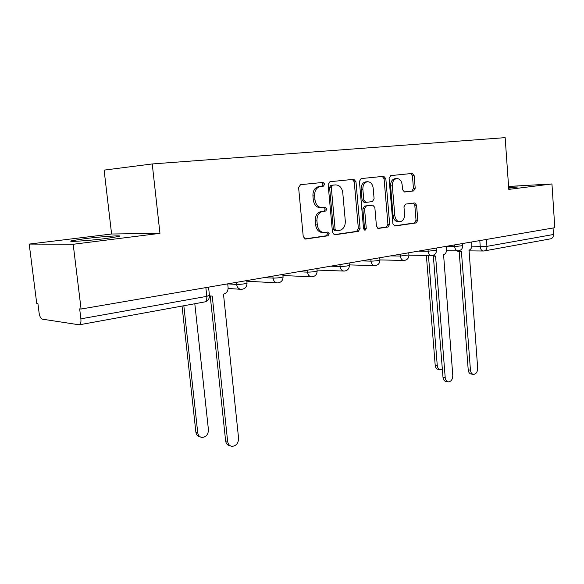 <?xml version="1.0" encoding="UTF-8"?>
<svg xmlns="http://www.w3.org/2000/svg" width="584" height="584" viewBox="0 0 584 584"><rect width="100%" height="100%" fill="white"/><g stroke="black" fill="none" stroke-linecap="round" stroke-linejoin="round"><path stroke-width="0.88" d="M324.697 184.142L323.069 182.412L300.512 184.683L298.606 187.639L303.242 236.644L305.469 239.06L327.96 235.79L329.23 233.724L327.726 232.06L324.281 232.527C320.433 232.271 318.112 229.716 317.309 224.862L316.937 220.84C316.864 215.576 318.835 212.43 322.835 211.408L325.689 211.05L326.974 209.006L325.419 207.305L322.171 207.692C318.222 207.466 315.827 204.853 314.988 199.859L314.615 195.815C314.542 190.523 316.521 187.413 320.543 186.471L323.412 186.172L324.697 184.142M322.171 207.692L320.477 207.765C316.528 207.539 314.134 204.94 313.294 199.947L312.922 195.91C312.849 190.639 314.827 187.53 318.842 186.588L321.711 186.289L322.996 184.267L321.674 182.551M304.746 238.936L326.259 235.797L327.529 233.739L326.617 232.213M323.923 232.527L322.58 232.549C318.74 232.293 316.418 229.746 315.615 224.898L315.243 220.883C315.17 215.635 317.141 212.496 321.142 211.474L323.989 211.116L325.266 209.079L324.193 207.459M508.7 188.187L517.57 186.989L508.627 187.172M85.125 238.63L71.598 240.754C65.809 242.214 88.527 240.754 106.215 238.498L119.114 236.44C124.37 235.023 102.404 236.462 85.125 238.63M413.625 190.946L415.202 188.267L414.187 175.748L412.238 173.441L390.733 175.602L389.09 178.332L392.908 223.774L394.828 226.03L416.224 222.92L417.786 220.204L416.575 205.188L414.684 202.94L405.566 204.101L403.96 206.831L404.588 214.364C404.595 218.65 403.055 221.11 399.96 221.737C397.127 221.54 395.419 219.526 394.835 215.693L392.339 185.843C392.309 181.639 393.799 179.208 396.813 178.551C399.763 178.733 401.536 180.799 402.142 184.763L402.551 189.712L404.5 192.012L413.625 190.946L411.873 191.048L413.443 188.376L412.428 175.879L410.764 173.587M159.958 233.344L111.595 234.009L29.2 244.076L73.19 244.273L159.958 233.344L152.234 163.951L505.16 137.642L508.788 189.391L551.953 183.953L554.8 227.702L81.074 309.031L79.665 308.856L80.884 318.827L206.794 296.358L209.437 295.336M73.19 244.273L81.074 309.031M355.977 181.733L353.809 179.317L329.953 181.719L328.135 184.602L332.493 232.447L334.617 234.812L358.357 231.359L360.08 228.49L355.977 181.733L354.254 181.865L352.393 179.463M361.138 178.58L383.776 176.302L385.827 178.667L389.674 224.241L388.024 227.03L378.417 228.424L376.446 226.139L374.84 207.502L372.811 205.174L366.277 205.984L364.562 208.809L366.27 228.381L364.971 230.388L363.555 228.775L359.416 181.383L361.138 178.58M29.2 244.076L36.741 303.498L37.931 303.651L39.091 312.849C39.69 316.462 40.741 318.565 42.245 319.149L79.263 324.813C80.643 324.281 81.183 322.288 80.884 318.827M111.595 234.009L104.113 170.112L152.234 163.951M551.953 183.953L508.576 186.442M553.041 228.001L553.464 234.491C553.471 236.848 552.552 238.287 550.727 238.812L484.253 250.938C486.078 250.405 486.968 248.879 486.939 246.36L553.464 234.491M333.924 234.688L356.634 231.381L358.357 228.519L354.254 181.865M332.551 185.223L331.289 187.238L335.092 229.14L336.574 230.789L339.618 230.359C343.487 229.293 345.385 226.198 345.305 221.066L342.764 192.683C341.954 187.705 339.596 185.106 335.676 184.902L330.843 185.347L329.58 187.354L331.289 187.238M334.975 230.804L333.384 229.162L329.58 187.354M334.128 185.011L335.523 184.916M330.843 185.347L333.807 185.033M377.768 228.3L386.287 227.059L387.929 224.278L384.082 178.799L382.33 176.448M371.212 205.247L364.547 206.064L362.832 208.882L364.54 228.41L366.27 228.381M364.066 229.994L364.54 228.41M373.176 188.077C372.534 184.018 370.665 181.894 367.562 181.719C364.387 182.398 362.817 184.894 362.854 189.216L363.796 200.027L365.964 202.378L372.409 201.589L374.096 198.794L373.176 188.077M367.562 181.719L365.832 181.85C362.657 182.522 361.094 185.011 361.124 189.326L362.854 189.216M365.745 202.385L364.146 202.466L362.073 200.115L361.124 189.326M404.048 191.961L411.873 191.048M396.813 178.551L395.061 178.682C392.054 179.339 390.565 181.763 390.594 185.96L392.339 185.843M399.77 221.745L398.215 221.781C395.383 221.577 393.674 219.569 393.09 215.751L390.594 185.96M394.185 225.913L414.472 222.957L416.034 220.248L414.815 205.261L413.457 203.093M183.829 305.739L197.735 432.715C198.188 435.503 199.633 437.087 202.064 437.46C206.181 437.051 208.306 434.474 208.43 429.714L194.8 303.738M200.363 436.949L200.202 436.905C197.779 436.533 196.333 434.956 195.881 432.175L182.047 306.067M209.481 295.913L212.24 296.103L227.643 441.431C228.103 444.351 229.578 445.994 232.06 446.359C236.264 445.906 238.433 443.198 238.571 438.219L223.482 294.088L223.847 294.022C226.745 293.153 228.154 290.978 228.088 287.481L227.709 283.861M230.322 445.847L230.03 445.76C227.548 445.388 226.081 443.745 225.621 440.84L210.247 296.161M432.956 255.347L435.584 256.12L445.205 377.556C445.548 380.191 446.658 381.637 448.534 381.885C451.286 381.432 452.695 379.25 452.775 375.337L443.577 254.69C445.577 254.04 446.57 252.266 446.541 249.353L446.307 246.331M447.928 381.79L446.307 381.542C444.431 381.294 443.322 379.856 442.986 377.227L433.357 256.179M434.744 256.201L430.948 255.515M428.452 255.471L437.27 365.562C437.599 368.066 438.657 369.438 440.46 369.672L442.336 369.03M439.934 369.599L438.38 369.38C436.584 369.139 435.525 367.774 435.197 365.27L426.371 255.442M458.929 250.748L461.411 251.5L470.449 370.147C470.777 372.745 471.843 374.161 473.646 374.395C476.252 373.95 477.595 371.833 477.668 368.029L469.032 250.134C470.938 249.507 471.879 247.777 471.865 244.937L471.638 241.98M473.12 374.322L471.412 374.081C469.609 373.84 468.543 372.431 468.215 369.84L459.177 251.558M460.645 251.573L458.601 251.551L456.798 250.828M471.733 246.864L486.939 246.36L486.428 239.44M479.8 240.579L480.267 246.908C480.61 249.485 481.669 250.85 483.435 251.018L484.253 250.938L483.435 251.018M446.329 246.587L454.673 246.631L462.74 245.623M454.542 244.915L454.673 246.631C455.038 249.273 456.155 250.675 458.017 250.843C461.039 250.485 462.616 248.784 462.754 245.733L462.586 243.535M418.392 251.12L428.174 251.222L436.496 250.164M428.028 249.463L428.174 251.222C428.554 253.923 429.722 255.354 431.671 255.522C434.766 255.164 436.379 253.419 436.511 250.288L436.328 248.039M390.608 255.894L400.317 256.055L408.924 254.931M400.164 254.252L400.317 256.055C400.719 258.807 401.945 260.274 403.982 260.442C407.157 260.084 408.807 258.296 408.939 255.077L408.749 252.777M361.379 260.909L371.001 261.136C375.074 261.055 378.045 260.712 379.929 260.106L379.914 259.946M370.84 259.289L371.001 261.136C371.424 263.946 372.709 265.443 374.855 265.625C378.111 265.26 379.804 263.421 379.929 260.106L379.724 257.763M330.602 266.195L340.107 266.486C344.253 266.421 347.341 266.063 349.363 265.406L349.349 265.231M339.939 264.589L340.107 266.486C340.56 269.363 341.91 270.896 344.159 271.078C347.509 270.713 349.247 268.822 349.363 265.406L349.152 263.012M298.147 271.764L307.512 272.137C311.739 272.078 314.944 271.706 317.127 270.998L317.112 270.801M307.33 270.188L307.512 272.137C307.987 275.079 309.403 276.641 311.768 276.831C315.221 276.473 317.01 274.524 317.127 270.998L316.9 268.545M263.866 277.648L273.064 278.108C277.371 278.064 280.707 277.663 283.072 276.904L283.05 276.677M272.867 276.108L273.064 278.108C273.56 281.108 275.057 282.714 277.546 282.911C281.108 282.554 282.948 280.546 283.072 276.904L282.824 274.392M227.709 283.882L236.6 284.43C240.988 284.401 244.462 283.977 247.032 283.152L247.01 282.897M236.381 282.371L236.6 284.43C237.126 287.496 238.703 289.138 241.323 289.35C245.01 288.985 246.915 286.919 247.032 283.152L246.769 280.583M205.86 287.605L206.794 296.358C206.999 299.526 206.305 301.388 204.714 301.928C207.889 301.067 209.466 298.964 209.466 295.635L208.561 287.146M318.842 186.588L320.543 186.471M312.922 195.91L314.615 195.815M313.294 199.947L314.988 199.859M323.989 211.116L325.689 211.05M321.142 211.474L322.835 211.408M315.243 220.883L316.937 220.84M315.615 224.898L317.309 224.862M326.259 235.797L327.96 235.79M305.162 239.046L305.644 239.038M321.711 186.289L323.412 186.172M358.357 228.519L360.08 228.49M356.634 231.381L358.357 231.359M334.347 234.797L334.778 234.79M333.384 229.162L335.092 229.14M384.082 178.799L385.827 178.667M387.929 224.278L389.674 224.241M386.287 227.059L388.024 227.03M378.191 228.417L378.556 228.41M370.986 205.261L372.716 205.181M364.547 206.064L366.277 205.984M362.832 208.882L364.562 208.809M362.073 200.115L363.796 200.027M393.09 215.751L394.835 215.693M414.815 205.261L416.575 205.188M416.034 220.248L417.786 220.204M414.472 222.957L416.224 222.92M412.428 175.879L414.187 175.748M413.443 188.376L415.202 188.267M195.881 432.175L197.735 432.715M227.643 441.431L225.621 440.84M445.205 377.556L442.986 377.227M435.197 365.27L437.27 365.562M470.449 370.147L468.215 369.84M71.598 240.754L71.664 241.302M228.118 288.452L240.659 289.306M246.835 281.196L276.998 282.882M282.933 275.524L311.316 276.809M317.046 270.085L343.779 271.064M349.32 264.895L374.534 265.611M379.914 259.924L403.712 260.435M408.939 255.172L431.437 255.522M446.512 250.726L457.819 250.835M483.26 251.011L468.842 250.872M204.714 301.928L79.263 324.813M334.873 230.811L336.574 230.789M333.968 185.026L335.676 184.902M371.074 205.247L372.811 205.174M364.146 202.466L365.876 202.385M210.379 296.176L209.488 296.103"/></g></svg>
